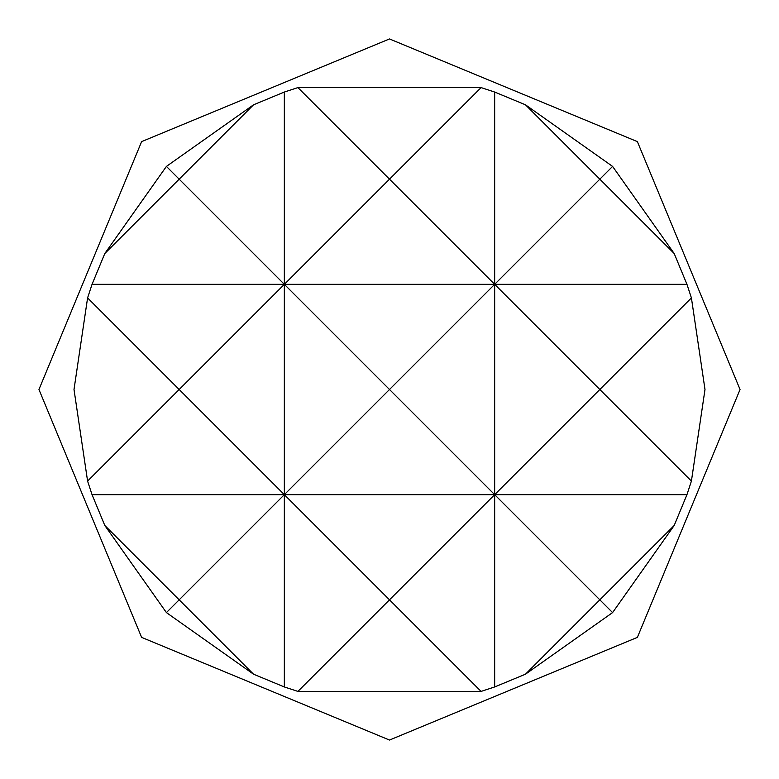 <?xml version="1.0" encoding="UTF-8"?>
<svg xmlns="http://www.w3.org/2000/svg" width="779" height="779" viewBox="0 0 779 779"><rect width="100%" height="100%" fill="white"/><g stroke="black" fill="none" stroke-linecap="round" stroke-linejoin="round"><path stroke-width="1.17" d="M686.951 284.335L284.335 284.335L389.5 179.17L494.665 284.335L494.665 494.665L599.83 389.5L494.665 284.335L599.83 179.17L674.195 253.535L686.951 284.335L691.411 297.919L704.995 389.5L691.411 481.081L686.951 494.665L674.195 525.465L612.586 612.586L525.465 674.195L494.665 686.951L481.081 691.411L297.919 691.411L284.335 686.951L253.535 674.195L166.414 612.586L104.805 525.465L92.049 494.665L87.589 481.081L74.005 389.5L87.589 297.919L92.049 284.335L104.805 253.535L166.414 166.414L253.535 104.805L179.17 179.17L284.335 284.335L284.335 494.665L389.5 389.5L494.665 494.665L92.049 494.665M481.081 87.589L389.5 179.17L297.919 87.589L481.081 87.589L494.665 92.049L494.665 284.335L389.5 389.5L284.335 284.335L179.17 389.5L284.335 494.665L179.17 599.83L104.805 525.465M686.951 494.665L494.665 494.665L389.5 599.83L284.335 494.665L284.335 686.951M674.195 525.465L599.83 599.83L494.665 494.665L494.665 686.951M691.411 297.919L599.83 389.5L691.411 481.081M612.586 166.414L599.83 179.17L525.465 104.805L612.586 166.414L674.195 253.535M494.665 92.049L525.465 104.805M253.535 104.805L284.335 92.049L284.335 284.335L92.049 284.335M284.335 92.049L297.919 87.589M104.805 253.535L179.17 179.17L166.414 166.414M87.589 481.081L179.17 389.5L87.589 297.919M166.414 612.586L179.17 599.83L253.535 674.195M297.919 691.411L389.5 599.83L481.081 691.411M525.465 674.195L599.83 599.83L612.586 612.586M389.5 38.95L637.378 141.622L740.05 389.5L637.378 637.378L389.5 740.05L141.622 637.378L38.95 389.5L141.622 141.622L389.5 38.95"/></g></svg>
